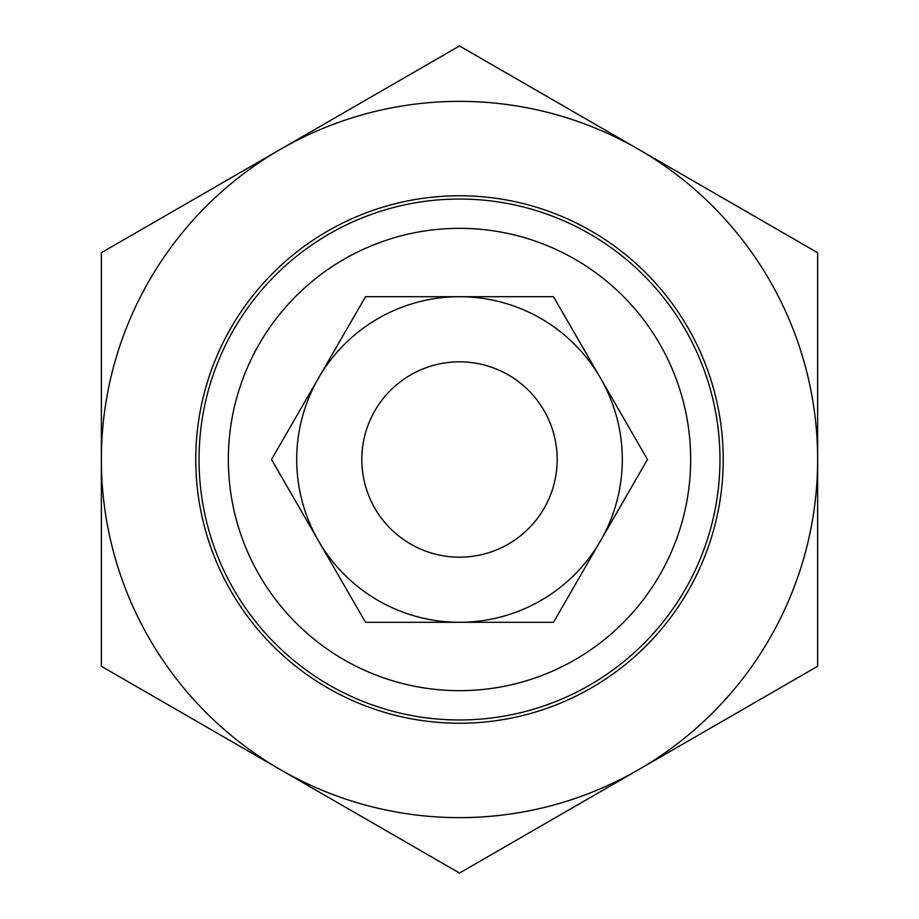<?xml version="1.0" encoding="UTF-8"?>
<svg xmlns="http://www.w3.org/2000/svg" width="919" height="919" viewBox="0 0 919 919"><rect width="100%" height="100%" fill="white"/><g stroke="black" fill="none" stroke-linecap="round" stroke-linejoin="round"><path stroke-width="1.38" d="M410.667 544.094A97.678 97.678 0 0 0 544.094 508.333A97.678 97.678 0 0 0 508.333 374.906A97.678 97.678 0 0 0 374.906 410.667A97.678 97.678 0 0 0 410.667 544.094M199.032 459.5A260.468 260.468 0 0 0 459.5 719.968A260.468 260.468 0 0 0 719.968 459.5A260.468 260.468 0 0 0 459.5 199.032A260.468 260.468 0 0 0 199.032 459.5M228.337 459.5A231.163 231.163 0 0 1 459.5 228.337A231.163 231.163 0 0 1 690.663 459.5A231.163 231.163 0 0 1 459.5 690.663A231.163 231.163 0 0 1 228.337 459.5M195.77 459.5A263.73 263.73 0 0 1 459.5 195.77A263.73 263.73 0 0 1 723.23 459.5A263.73 263.73 0 0 1 459.5 723.23A263.73 263.73 0 0 1 195.77 459.5M638.567 149.338A358.146 358.146 0 0 0 101.354 459.5A358.146 358.146 0 0 0 638.567 769.662L459.5 873.05L101.354 666.275L101.354 252.725L459.5 45.95L817.646 252.725L817.646 666.275L638.567 769.662A358.146 358.146 0 0 0 638.567 149.338M600.486 540.9A162.789 162.789 0 0 0 459.5 296.711A162.789 162.789 0 0 0 318.514 540.9L271.519 459.5L365.509 296.711L553.491 296.711L647.481 459.5L553.491 622.289L459.5 622.289A162.789 162.789 0 0 0 600.486 540.9M361.822 459.5A97.678 97.678 0 0 0 459.5 557.178A97.678 97.678 0 0 0 557.178 459.5A97.678 97.678 0 0 0 459.5 361.822A97.678 97.678 0 0 0 361.822 459.5M318.514 540.9A162.789 162.789 0 0 0 459.5 622.289L365.509 622.289L318.514 540.9"/></g></svg>
